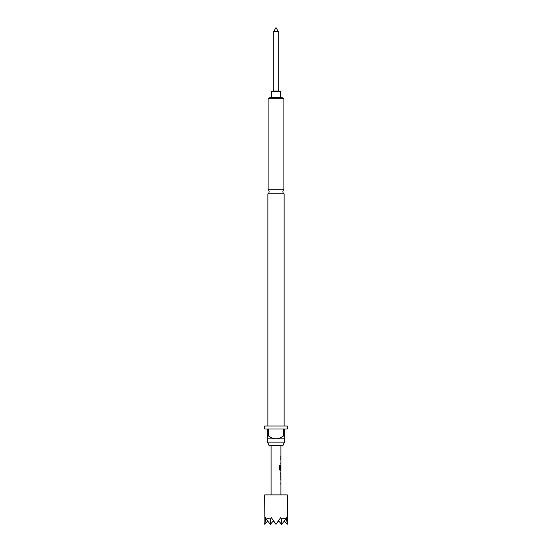 <?xml version="1.0" encoding="UTF-8"?>
<svg xmlns="http://www.w3.org/2000/svg" width="552" height="552" viewBox="0 0 552 552"><rect width="100%" height="100%" fill="white"/><g stroke="black" fill="none" stroke-linecap="round" stroke-linejoin="round"><path stroke-width="0.83" d="M267.886 193.821L284.114 193.821A2.456 2.456 0 0 1 283.873 189.722L268.127 189.722A2.456 2.456 0 0 1 267.886 193.821L267.886 426.027M273.785 31.436L276 27.6L278.215 31.436L273.785 31.436L273.785 91.052L272.971 91.542M278.215 31.436L278.215 91.052L273.785 91.052M278.215 91.052L279.029 91.542M280.478 97.449L280.478 91.542L271.522 91.542L271.522 97.449M264.87 524.4L264.684 494.889L287.316 494.889L287.316 524.172L286.281 517.583L285.853 519.149C284.811 518.197 283.383 518.197 281.568 519.149L280.72 517.583L276 524.172L271.28 517.583L270.432 519.149L268.003 518.438L266.147 519.149L265.719 517.583L264.87 524.4L267.651 520.991M282.838 445.699L269.162 445.699L267.637 442.138L284.363 442.138L282.838 445.699M287.316 426.027L264.684 426.027L264.684 428.973L267.637 428.973L267.637 435.859L268.382 435.859L268.382 428.973L283.618 428.973L283.618 435.859L284.363 435.859L284.363 428.973L287.316 428.973L287.316 426.027M284.114 193.821L284.114 426.027M284.363 435.859L284.363 438.812L267.637 438.812L267.637 442.138M284.363 438.812L284.363 442.138M268.127 98.698L270.294 97.449L281.706 97.449L283.873 98.698L268.127 98.698L268.127 189.722M283.873 98.698L283.873 189.722M280.92 477.521L280.92 494.889M280.885 473.016L280.92 476.493L280.871 473.085M280.864 471.981L280.864 477.521M280.306 469.593L280.306 465.508L279.712 465.508L279.712 469.849L280.271 470.808L280.92 470.808L280.92 471.981M280.34 469.662L280.92 469.662L280.92 445.699M280.823 466.185L280.768 465.267M268.382 435.859C270.652 437.598 273.192 438.585 276 438.812C278.815 438.578 281.361 437.598 283.618 435.859M267.637 438.812L267.637 435.859M281.568 519.149L281.568 524.4L278.712 520.902M276 524.172L278.781 520.991M281.568 524.4L285.853 519.149M276 524.4L273.219 520.991M270.432 519.149L270.432 524.4L273.288 520.902M270.432 524.4L266.147 519.149M264.87 521.916L264.684 524.172M287.13 521.916L287.13 524.4L284.349 520.991M280.775 469.193L280.871 466.254M280.216 469.593L280.216 465.508M280.871 476.424L280.775 473.085M271.08 494.889L271.08 445.699M280.823 457.38L280.823 456.345M280.823 464.094L280.823 463.059M280.823 459.581L280.823 458.553M280.823 470.808L280.823 469.662M280.823 477.487L280.823 476.493M280.823 473.016L280.823 472.015M280.823 484.235L280.823 483.207M280.823 479.729L280.823 478.694"/></g></svg>
